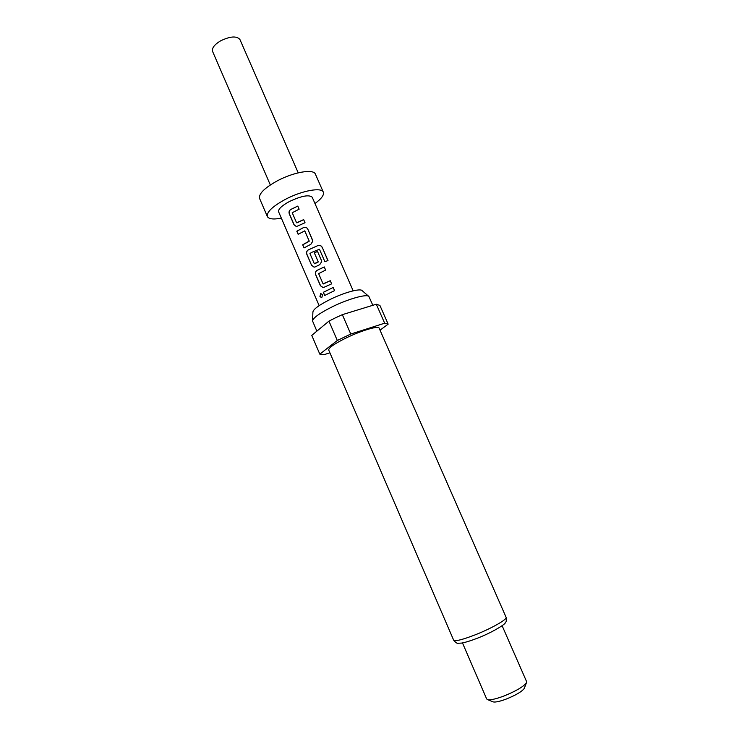 <?xml version="1.0" encoding="UTF-8"?>
<svg xmlns="http://www.w3.org/2000/svg" width="739" height="739" viewBox="0 0 739 739"><rect width="100%" height="100%" fill="white"/><g stroke="black" fill="none" stroke-linecap="round" stroke-linejoin="round"><path stroke-width="1.11" d="M320.911 293.475L320.098 296.487L321.742 297.752L322.601 294.722L320.68 293.522L319.941 296.524L321.733 297.752M314.962 203.521C321.447 198.763 324.236 194.985 323.331 192.177L315.414 174.164C313.733 168.704 293.91 171.975 277.531 180.722C264.553 187.909 258.567 193.812 259.574 198.44L267.352 216.527C268.784 219.095 273.448 219.64 281.347 218.134M323.331 192.177C321.788 187.013 302.029 190.551 285.568 199.253C272.525 206.375 266.456 212.13 267.352 216.527M298.214 172.824L239.935 39.527C236.72 35.758 230.282 36.202 220.61 40.839C214.365 44.636 211.696 48.155 212.583 51.416L270.326 184.953M312.579 320.671L312.902 312.043C313.327 309.235 319.045 305.041 330.065 299.48C344.115 292.515 360.429 288.09 362.128 290.639L368.659 296.284M316.865 331.146L312.56 320.994C313.031 317.89 319.599 313.16 332.264 306.796C348.42 298.824 367.089 293.669 368.9 296.496L372.835 305.299M453.626 640.122L328.707 350.018C328.633 347.736 334.582 343.653 346.563 337.751C361.602 330.472 378.617 325.502 379.116 328.098L506.095 617.305C506.825 622.848 505.513 621.675 505.125 622.968C506.224 623.189 495.241 631.217 477.736 638.08C471.279 640.593 465.967 642.256 461.792 643.059L458.291 643.263C457.275 643.706 455.714 642.662 453.626 640.122C455.178 641.544 462.438 639.752 475.417 634.746C491.62 628.381 507.601 619.217 506.095 617.305M462.485 642.939L486.668 698.965L487.703 699.667C490.557 700.193 495.924 698.992 503.795 696.064C515.85 691.177 523.388 686.771 526.399 682.836L526.593 681.607L502.114 625.711M492.784 701.717L493.292 701.93C495.61 702.364 499.915 701.413 506.197 699.085C515.794 695.196 521.817 691.658 524.247 688.471L524.441 687.954M329.899 352.78L324.098 354.674L319.811 354.147L337.307 340.485L350.766 334.046L384.668 323.192L388.151 324.144L380.031 330.167M337.307 340.485L328.947 321.132L335.414 317.844L342.333 314.657L350.766 334.046M353.177 290.833L312.2 197.202C309.087 194.468 301.549 195.872 289.586 201.424C281.753 205.682 278.095 209.146 278.612 211.807L319.146 305.632M297.789 206.079L290.603 209.543C289.097 210.643 288.672 212.111 289.328 213.959L294.02 224.795L296.468 226.55L305.031 222.725L303.674 219.622L296.57 222.762L292.219 212.74L299.138 209.183L297.789 206.079L290.686 209.571C289.208 210.652 288.792 212.121 289.448 213.959L294.14 224.795L296.302 226.55M303.581 227.547L296.801 231.205L298.15 234.318L304.736 230.873L309.198 241.053L302.694 244.803L304.043 247.916L310.851 244.295L312.837 241.163L307.821 229.155C306.87 227.446 305.456 226.91 303.581 227.547L296.921 231.205L298.242 234.263M318.066 245.496L308.135 249.976C306.611 251.048 306.186 252.516 306.842 254.373L311.59 265.338L314.278 267.148L315.433 266.807L319.71 264.673L321.696 261.624L321.437 260.433L317.521 251.436L314.315 252.84L318.195 261.763L314.324 263.694L309.927 253.551L311.701 252.368L319.46 249.255L324.864 261.661L328.005 260.571L322.269 247.417C321.336 245.671 319.941 245.034 318.066 245.496L308.135 249.976M324.264 266.936L316.985 270.372C315.451 271.425 315.017 272.894 315.673 274.76L320.458 285.79L323.266 287.619L331.626 283.868L330.25 280.709L323.054 283.822L318.629 273.624L325.631 270.086L324.264 266.936L317.068 270.382C315.553 271.435 315.128 272.894 315.793 274.76L320.569 285.781L323.054 287.637M333.187 287.453L323.285 292.321L324.652 295.48L334.564 290.621L333.187 287.453L323.396 292.311L324.744 295.424M384.668 323.192L376.317 304.228L379.901 305.429M328.947 321.132L311.766 335.377L319.811 354.147M376.317 304.228L342.333 314.657M334.555 290.63L333.187 287.499M325.613 270.095L324.264 266.982M330.25 280.709L323.423 283.942M331.617 283.878L330.259 280.755M327.922 260.599L322.269 247.417M322.204 247.491C321.28 245.745 319.895 245.108 318.038 245.56M308.218 249.994C306.722 251.057 306.297 252.516 306.953 254.373L306.842 254.373M306.953 254.373L311.59 265.338M311.71 265.338L314.075 267.158M321.687 261.449L321.437 260.433M321.437 260.488L317.521 251.436M317.521 251.491L314.315 252.84M314.361 252.877L318.195 261.763M318.112 262.105L314.611 263.795M302.694 244.803L304.135 247.861M309.078 241.357L302.805 244.803M304.81 230.965L309.235 241.09M307.821 229.155L307.83 229.21C306.879 227.501 305.475 226.965 303.618 227.594M312.579 240.073L307.83 229.21M312.819 241.016L312.579 240.129M299.119 209.183L297.799 206.144M303.674 219.622L296.93 222.882M305.013 222.735L303.683 219.677M524.247 688.471L526.399 682.836M388.123 324.079L379.874 305.355M493.292 701.93L487.703 699.667"/></g></svg>
